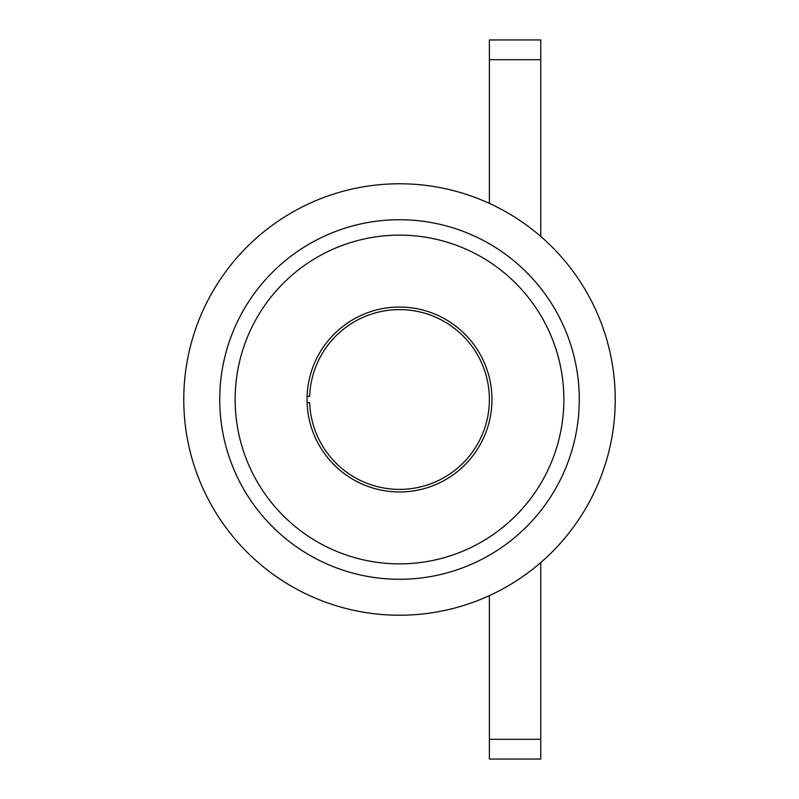 <?xml version="1.0" encoding="UTF-8"?>
<svg xmlns="http://www.w3.org/2000/svg" width="799" height="799" viewBox="0 0 799 799"><rect width="100%" height="100%" fill="white"/><g stroke="black" fill="none" stroke-linecap="round" stroke-linejoin="round"><path stroke-width="1.2" d="M399.5 183.77A215.73 215.73 0 0 1 615.23 399.5A215.73 215.73 0 0 1 399.5 615.23A215.73 215.73 0 0 1 183.77 399.5A215.73 215.73 0 0 1 399.5 183.77M399.5 491.954A92.454 92.454 0 0 1 307.046 399.5A92.454 92.454 0 0 1 399.5 307.046A92.454 92.454 0 0 1 491.954 399.5A92.454 92.454 0 0 1 399.5 491.954M399.5 563.864A164.364 164.364 0 0 1 235.136 399.5A164.364 164.364 0 0 1 399.5 235.136A164.364 164.364 0 0 1 563.864 399.5A164.364 164.364 0 0 1 399.5 563.864M399.5 579.275A179.775 179.775 0 0 1 219.725 399.5A179.775 179.775 0 0 1 399.5 219.725A179.775 179.775 0 0 1 579.275 399.5A179.775 179.775 0 0 1 399.5 579.275M307.096 396.274L309.662 396.364A89.888 89.888 0 0 1 399.5 309.613A89.888 89.888 0 0 1 489.387 399.5A89.888 89.888 0 0 1 399.5 489.387A89.888 89.888 0 0 1 309.662 402.636L307.096 402.726M489.387 739.305L540.753 739.305L540.753 759.05L489.387 759.05L489.387 595.615M489.387 203.385L489.387 39.95L540.753 39.95L540.753 236.444M540.753 739.305L540.753 562.556M489.387 59.695L540.753 59.695"/></g></svg>

